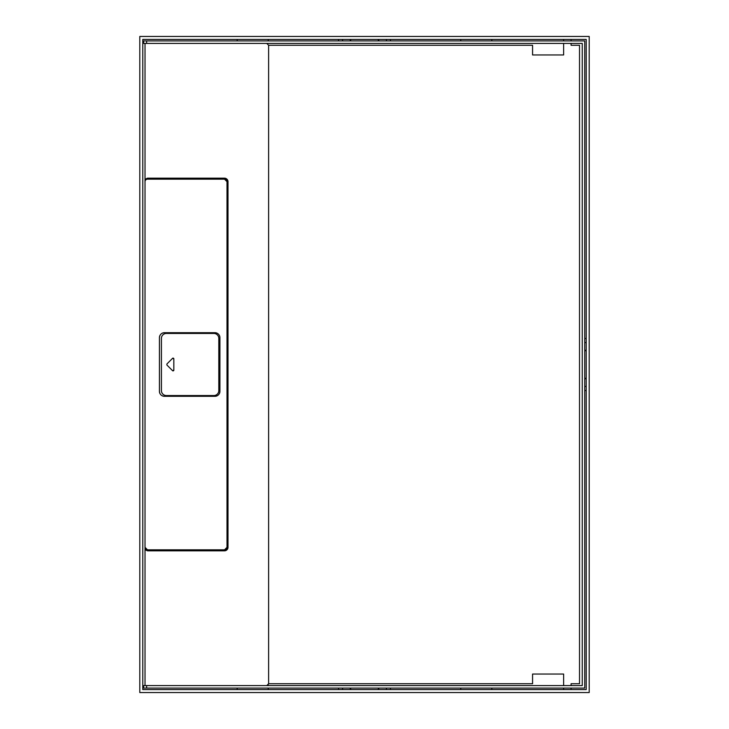<?xml version="1.0" encoding="UTF-8"?>
<svg xmlns="http://www.w3.org/2000/svg" width="729" height="729" viewBox="0 0 729 729"><rect width="100%" height="100%" fill="white"/><g stroke="black" fill="none" stroke-linecap="round" stroke-linejoin="round"><path stroke-width="1.09" d="M589.205 692.55L139.795 692.55L139.795 36.45L589.205 36.45L589.205 692.55M586.225 689.57L142.775 689.57L142.775 39.43L586.225 39.43L586.225 689.57M386.443 688.076L386.443 689.57M377.822 689.57L379.235 688.076M268.236 688.076L268.236 689.57M491.82 689.57L491.82 688.076M338.538 688.076L338.538 689.57M586.225 377.822L584.74 379.226M586.225 351.178L584.74 349.774M586.225 342.557L584.74 342.557M338.538 39.43L338.538 40.924M390.462 39.43L390.462 40.924M386.443 40.924L386.443 39.43M342.557 40.924L342.557 39.43M351.178 39.43L349.765 40.924M377.822 39.43L379.235 40.924M268.236 40.924L268.236 39.43M237.18 39.43L237.18 40.924M491.82 39.43L491.82 40.924M460.764 40.924L460.764 39.43M586.225 338.538L584.74 338.538M586.225 390.462L584.74 390.462M586.225 386.443L584.74 386.443M390.462 688.076L390.462 689.57M237.18 689.57L237.18 688.076M460.764 688.076L460.764 689.57M349.765 688.076L351.178 689.57M342.557 688.076L342.557 689.57M146.629 688.076L143.649 688.076L143.649 685.597L582.252 685.597L582.252 43.403L143.649 43.403L143.649 40.924L584.74 40.924L584.74 688.076L146.629 688.076L146.629 685.597M267.844 685.242L268.618 683.729L266.75 685.597M227.001 547.342L224.523 549.83A2.488 2.488 0 0 0 227.001 547.342L227.001 181.658A2.488 2.488 0 0 0 224.523 179.17L147.504 179.17A2.488 2.488 0 0 0 145.025 181.658L145.025 179.225L147.504 178.177L224.523 178.177C226.628 178.386 227.794 179.544 227.995 181.658A3.481 3.481 0 0 0 227.494 179.844M227.494 549.156A3.481 3.481 0 0 0 227.995 547.342L227.995 181.658M227.995 547.342C227.794 549.456 226.628 550.614 224.523 550.823L147.504 550.823L145.025 549.775L145.025 547.342A2.488 2.488 0 0 0 147.504 549.83L145.025 547.342L145.025 181.658M145.025 685.597L145.025 549.775M563.626 685.597L563.626 674.043L532.571 674.043L532.571 683.729L268.618 683.729L268.618 45.271L532.571 45.271L532.571 54.957L563.626 54.957L563.626 43.403M266.75 43.403L268.618 45.271M145.025 179.225L145.025 43.403M224.523 550.823A3.481 3.481 0 0 0 226.327 550.313M226.327 178.687A3.481 3.481 0 0 0 224.523 178.177M224.523 549.83L147.504 549.83M224.523 179.17L227.001 181.658M217.543 333.426A4.966 4.966 0 0 0 214.955 332.697L164.399 332.697A4.966 4.966 0 0 0 161.811 333.426M214.955 332.697C217.971 332.998 219.629 334.647 219.921 337.673A4.966 4.966 0 0 0 219.201 335.085M219.201 393.915A4.966 4.966 0 0 0 219.921 391.327L219.921 337.673M219.921 391.327C219.629 394.353 217.971 396.002 214.955 396.303L164.399 396.303C161.382 396.002 159.724 394.353 159.432 391.327L159.432 337.673C159.724 334.647 161.382 332.998 164.399 332.697M571.08 39.43L571.08 40.924M571.08 43.403L571.08 45.271L579.528 45.271L579.528 683.729L571.08 683.729L571.08 685.597M571.08 689.57L571.08 688.076M563.626 39.43L563.626 40.924M563.626 689.57L563.626 688.076M160.161 335.085A4.966 4.966 0 0 0 159.432 337.673M159.432 391.327A4.966 4.966 0 0 0 160.161 393.915M161.811 395.574A4.966 4.966 0 0 0 164.399 396.303M214.955 396.303A4.966 4.966 0 0 0 217.543 395.574M161.419 390.589L161.419 338.411A4.966 4.966 0 0 1 166.385 333.445L213.834 333.445A4.966 4.966 0 0 1 218.809 338.411L218.809 390.589A4.966 4.966 0 0 1 213.834 395.555L166.385 395.555A4.966 4.966 0 0 1 161.419 390.589M173.602 370.697A0.747 0.747 0 0 0 173.839 370.15L172.563 370.678L166.914 365.029L166.914 363.971L172.563 358.322L173.839 358.85A0.747 0.747 0 0 0 173.602 358.303M173.839 370.15L173.839 358.85M173.119 358.103A0.747 0.747 0 0 0 172.563 358.322M172.563 370.678A0.747 0.747 0 0 0 173.119 370.897M146.629 43.403L146.629 40.924M143.649 688.076L143.649 685.597M143.649 43.403L143.649 40.924"/></g></svg>
